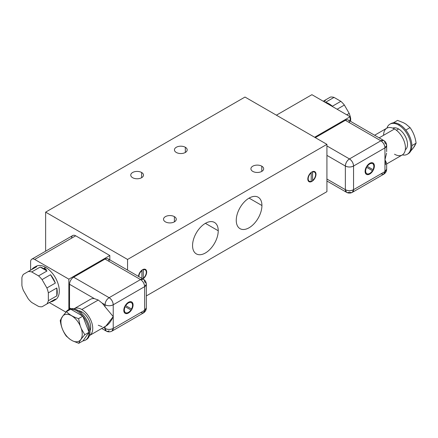 <?xml version="1.0" encoding="UTF-8"?>
<svg xmlns="http://www.w3.org/2000/svg" width="438" height="438" viewBox="0 0 438 438"><rect width="100%" height="100%" fill="white"/><g stroke="black" fill="none" stroke-linecap="round" stroke-linejoin="round"><path stroke-width="0.66" d="M146.33 295.918L326.923 191.652L326.923 144.348L244.995 97.05L45.634 212.145L127.562 259.449L326.923 144.348L127.562 259.449L127.562 270.104L127.562 259.449L45.634 212.145L244.995 97.05L326.923 144.348L326.923 191.652L146.33 295.918M174.401 216.64A6.373 3.679 180 0 1 174.401 221.847A6.373 3.679 180 0 1 165.389 221.847A6.373 3.679 180 0 1 165.389 216.64A6.373 3.679 180 0 1 174.401 216.64L174.401 221.847L174.401 216.64A6.373 3.679 0 0 0 167.458 215.846A6.373 3.679 0 0 0 163.522 219.241A6.373 3.679 0 0 0 165.389 221.847A6.373 3.679 0 0 0 172.331 222.641A6.373 3.679 0 0 0 176.268 219.241A6.373 3.679 0 0 0 174.401 216.64M261.793 166.188A6.373 3.679 180 0 1 261.793 171.389A6.373 3.679 180 0 1 252.781 171.389A6.373 3.679 180 0 1 252.781 166.188A6.373 3.679 180 0 1 261.793 166.188L261.793 171.389L261.793 166.188A6.373 3.679 0 0 0 254.845 165.389A6.373 3.679 0 0 0 250.914 168.789A6.373 3.679 0 0 0 252.781 171.389A6.373 3.679 0 0 0 259.723 172.189A6.373 3.679 0 0 0 263.66 168.789A6.373 3.679 0 0 0 261.793 166.188M185.323 147.267A6.373 3.679 180 0 1 185.323 152.468A6.373 3.679 180 0 1 176.311 152.468A6.373 3.679 180 0 1 176.311 147.267A6.373 3.679 180 0 1 185.323 147.267L185.323 152.468L185.323 147.267A6.373 3.679 0 0 0 178.381 146.467A6.373 3.679 0 0 0 174.444 149.867A6.373 3.679 0 0 0 176.311 152.468A6.373 3.679 0 0 0 183.259 153.267A6.373 3.679 0 0 0 187.19 149.867A6.373 3.679 0 0 0 185.323 147.267M141.627 172.495A6.373 3.679 180 0 1 141.627 177.697A6.373 3.679 180 0 1 132.615 177.697A6.373 3.679 180 0 1 132.615 172.495A6.373 3.679 180 0 1 141.627 172.495L141.627 177.697L141.627 172.495A6.373 3.679 0 0 0 134.685 171.696A6.373 3.679 0 0 0 130.748 175.096A6.373 3.679 0 0 0 132.615 177.697A6.373 3.679 0 0 0 139.563 178.496A6.373 3.679 0 0 0 143.494 175.096A6.373 3.679 0 0 0 141.627 172.495M45.634 251.182L45.634 212.145L45.634 251.182M138.501 276.416A5.793 3.345 -60 0 1 142.744 269.611A5.793 3.345 -60 0 1 146.681 272.064A5.793 3.345 -60 0 1 142.903 278.962A5.793 3.345 120 0 0 146.681 272.064A5.793 3.345 120 0 0 145.482 269.408A5.793 3.345 120 0 0 141.167 270.81A5.793 3.345 120 0 0 138.501 276.416M316.001 174.308A5.793 3.345 -60 0 1 311.905 181.403A5.793 3.345 -60 0 1 307.81 179.038A5.793 3.345 -60 0 1 311.905 171.942A5.793 3.345 -60 0 1 316.001 174.308L315.935 174.269A5.793 3.345 120 0 0 314.769 171.636A5.793 3.345 -60 0 1 315.935 174.269A5.793 3.345 -60 0 1 313.427 180.073A5.793 3.345 -60 0 1 308.976 181.671A5.793 3.345 120 0 0 313.427 180.073A5.793 3.345 120 0 0 315.935 174.269L316.001 174.308A5.793 3.345 120 0 0 314.802 171.658A5.793 3.345 120 0 0 310.339 173.207A5.793 3.345 120 0 0 307.81 179.038A5.793 3.345 120 0 0 309.009 181.688A5.793 3.345 120 0 0 313.471 180.138A5.793 3.345 120 0 0 316.001 174.308M192.561 245.576A18.15 10.479 -60 0 1 205.395 223.342A18.15 10.479 -60 0 1 218.234 230.755A18.15 10.479 -60 0 1 205.395 252.983A18.15 10.479 -60 0 1 192.561 245.576A18.15 10.479 120 0 0 196.323 253.887A18.15 10.479 120 0 0 210.311 249.019A18.15 10.479 120 0 0 218.234 230.755A18.15 10.479 120 0 0 214.472 222.444A18.15 10.479 120 0 0 200.484 227.306A18.15 10.479 120 0 0 192.561 245.576M236.257 220.347A18.15 10.479 -60 0 1 249.091 198.113A18.15 10.479 -60 0 1 261.929 205.526A18.15 10.479 -60 0 1 249.091 227.76A18.15 10.479 -60 0 1 236.257 220.347A18.15 10.479 120 0 0 240.019 228.658A18.15 10.479 120 0 0 254.007 223.796A18.15 10.479 120 0 0 261.929 205.526A18.15 10.479 120 0 0 258.168 197.215A18.15 10.479 120 0 0 244.18 202.077A18.15 10.479 120 0 0 236.257 220.347M205.395 223.342L218.234 230.755L205.395 223.342M249.091 198.113L261.929 205.526L249.091 198.113M311.221 181.283L311.221 172.851A5.251 3.033 120 0 0 308.188 178.819A5.251 3.033 120 0 0 311.221 181.283L311.221 172.851A5.251 3.033 120 0 0 308.357 177.45A5.251 3.033 120 0 0 309.277 181.222A5.251 3.033 120 0 0 311.221 181.283M312.59 180.494A5.251 3.033 120 0 0 315.617 174.527A5.251 3.033 120 0 0 312.59 172.063L312.59 180.494A5.251 3.033 120 0 0 315.453 175.89A5.251 3.033 120 0 0 314.533 172.123A5.251 3.033 120 0 0 312.59 172.063L312.518 172.024A5.251 3.033 -60 0 1 314.495 172.101A5.251 3.033 -60 0 0 314.462 172.085A5.251 3.033 -60 0 0 312.518 172.024L312.59 180.494M309.244 181.201A5.251 3.033 -60 0 1 308.281 177.445A5.251 3.033 -60 0 1 311.155 172.813A5.251 3.033 -60 0 0 308.286 177.412A5.251 3.033 -60 0 0 309.212 181.184A5.251 3.033 -60 0 0 309.244 181.201M331.019 105.109L330.487 105.41L331.019 105.109A19.31 11.147 60 0 1 332.387 106.22L340.852 101.331A19.31 11.147 60 0 1 344.372 105.049L337.118 109.237L344.372 105.049L349.201 113.409A19.31 11.147 60 0 1 350.657 118.32L350.137 118.621L350.657 118.32L350.663 121.408L350.657 118.32A19.31 11.147 60 0 0 349.201 113.409L346.77 114.816L349.201 113.409L344.372 105.049A19.31 11.147 60 0 0 340.852 101.331L332.387 106.22A19.31 11.147 60 0 0 331.019 105.109A19.31 11.147 60 0 0 325.56 102.278A19.31 11.147 60 0 1 331.019 105.109M323.249 101.233L330.504 97.044A19.31 11.147 60 0 1 334.024 97.389L325.56 102.278L334.024 97.389L340.852 101.331L334.024 97.389A19.31 11.147 60 0 0 330.504 97.044L323.249 101.233M324.547 101.983A19.31 11.147 60 0 1 325.675 99.831M392.776 128.131A12.554 7.249 60 0 1 398.613 128.975L396.401 130.256L398.613 128.975A12.554 7.249 60 0 1 406.694 139.651A12.554 7.249 60 0 1 405.303 149.823A12.554 7.249 60 0 0 406.694 139.651A12.554 7.249 60 0 0 398.613 128.975A12.554 7.249 60 0 0 392.776 128.131M383.595 135.282A15.45 8.919 60 0 1 394.518 128.975A15.45 8.919 60 0 1 405.44 147.896A15.45 8.919 60 0 1 394.518 154.203M407.302 154.275A17.378 10.036 -120 0 0 409.968 140.352A17.378 10.036 -120 0 0 398.613 125.033L399.571 124.485A17.378 10.036 60 0 1 405.818 130.064A17.378 10.036 60 0 1 411.857 145.624A17.378 10.036 60 0 1 408.26 153.727L407.302 154.275A17.378 10.036 -120 0 1 402.352 154.904A17.378 10.036 -120 0 0 410.756 144.053A17.378 10.036 -120 0 0 398.613 125.033A17.378 10.036 -120 0 0 386.907 128.148A17.378 10.036 -120 0 1 389.924 124.173L390.877 123.62A17.378 10.036 60 0 1 393.319 122.848A17.378 10.036 60 0 1 399.571 124.485L398.613 125.033A17.378 10.036 -120 0 0 389.924 124.173M408.26 153.727A17.378 10.036 60 0 1 407.767 153.979A17.378 10.036 60 0 0 411.857 145.624L416.1 143.177L411.857 145.624A17.378 10.036 60 0 0 405.818 130.064L410.061 127.617L405.977 124.162L403.54 122.755L397.562 120.395L393.319 122.848A17.378 10.036 60 0 1 399.571 124.485A17.378 10.036 60 0 1 405.818 130.064L410.061 127.617L405.977 124.162L403.54 122.755L397.562 120.395L393.319 122.848A17.378 10.036 60 0 0 390.411 123.921M414.529 146.21L413.313 147.945L416.1 143.177C415.301 137.291 413.291 132.101 410.061 127.617C413.291 132.101 415.301 137.291 416.1 143.177L414.529 146.21M410.702 151.115L413.313 147.945L410.702 151.115M385.675 164.529L384.958 159.722L384.958 147.896A5.793 3.345 0 0 0 386.655 145.531A5.793 3.345 0 0 0 384.958 143.166A5.793 3.345 120 0 0 383.759 140.516A5.793 3.345 120 0 0 380.863 140.801L345.358 120.302A5.793 3.345 -60 0 1 348.254 120.017L383.759 140.516L380.863 140.801A5.793 3.345 60 0 1 384.958 147.896L353.554 166.029L353.554 189.681L384.958 171.548L384.958 147.896L353.554 166.029L353.554 189.681A5.793 3.345 180 0 1 345.358 189.681A5.793 3.345 120 0 0 346.557 192.331A5.793 3.345 120 0 0 349.453 192.047A5.793 3.345 -120 0 0 352.355 192.331A5.793 3.345 -120 0 0 353.554 189.681L352.355 192.331C350.395 193.361 348.462 193.361 346.557 192.331L345.358 189.681L326.923 179.038L345.358 189.681L345.358 166.029L345.358 189.681C348.09 190.979 350.822 190.979 353.554 189.681L384.958 171.548L384.958 159.722L386.644 163.275M374.621 135.238L386.792 128.214A15.45 8.919 60 0 1 394.518 128.975L379.144 137.85L394.518 128.975A15.45 8.919 60 0 1 404.608 142.591A15.45 8.919 60 0 1 402.243 154.97L386.655 163.965M386.584 153.158L384.958 159.722M369.743 163.314A6.565 3.789 -60 0 1 374.386 165.997A6.565 3.789 -60 0 1 369.743 174.039A6.565 3.789 -60 0 1 365.1 171.357A6.565 3.789 -60 0 1 369.743 163.314A6.565 3.789 120 0 0 365.451 169.101A6.565 3.789 120 0 0 366.458 174.362A6.565 3.789 120 0 0 369.743 174.039A6.565 3.789 120 0 0 374.03 168.252A6.565 3.789 120 0 0 373.023 162.991A6.565 3.789 120 0 0 369.743 163.314M373.001 169.659A5.793 3.345 120 0 0 372.639 163.659A5.793 3.345 120 0 0 367.263 166.347L373.001 169.659A5.793 3.345 120 0 0 372.639 163.659A5.793 3.345 120 0 0 367.263 166.347L367.192 166.309A5.793 3.345 -60 0 1 372.607 163.642A5.793 3.345 -60 0 0 372.568 163.62A5.793 3.345 -60 0 0 367.192 166.309L373.001 169.659M366.661 167.338A5.793 3.345 120 0 0 366.847 173.694A5.793 3.345 120 0 0 372.442 170.678L366.661 167.338A5.793 3.345 120 0 0 366.847 173.694A5.793 3.345 120 0 0 372.442 170.678L366.595 167.3A5.793 3.345 -60 0 0 366.814 173.672A5.793 3.345 -60 0 1 366.776 173.656A5.793 3.345 -60 0 1 366.595 167.3M380.863 173.913L383.759 174.198C385.632 173.021 386.595 171.346 386.655 169.183A5.793 3.345 180 0 1 384.958 171.548A5.793 3.345 60 0 1 383.759 174.198L384.958 171.548L386.655 169.183L386.655 163.106M314.637 137.253L350.137 116.76L350.137 121.107L350.137 116.76L314.637 137.253M349.453 122.667A5.793 3.345 120 0 0 345.358 120.302L315.316 137.647L345.358 120.302L380.863 140.801L349.453 158.934C351.944 160.653 353.307 163.018 353.554 166.029C350.822 167.327 348.09 167.327 345.358 166.029A5.793 3.345 0 0 0 353.554 166.029A5.793 3.345 -120 0 0 349.453 158.934L380.863 140.801C383.349 142.52 384.717 144.885 384.958 147.896L386.655 145.531L386.655 151.608M311.905 94.685L276.4 115.183L311.905 94.685L350.137 116.76L311.905 94.685M326.923 155.386L345.358 166.029C345.604 163.018 346.967 160.653 349.453 158.934L326.923 145.925L349.453 158.934A5.793 3.345 120 0 0 345.358 166.029L326.923 155.386M369.672 173.995A6.565 3.789 120 0 0 373.953 168.241A6.565 3.789 120 0 0 372.99 162.969A6.565 3.789 -60 0 1 373.953 168.241A6.565 3.789 -60 0 1 369.672 173.995L369.672 173.995A6.565 3.789 -60 0 1 366.425 174.34A6.565 3.789 120 0 0 369.672 173.995M109.812 255.507L109.812 259.854L109.812 255.507L68.848 279.159L109.812 255.507L75.675 235.797L109.812 255.507M71.58 238.162A5.793 3.345 60 0 1 75.675 235.797L34.712 259.449L75.675 235.797A5.793 3.345 60 0 0 72.779 235.513L31.815 259.165A5.793 3.345 -120 0 0 30.616 261.815L30.616 270.18L30.616 261.815A5.793 3.345 -120 0 1 34.712 259.449A5.793 3.345 -120 0 0 31.815 259.165M143.27 269.819L143.27 278.25A5.251 3.033 120 0 0 146.297 272.283A5.251 3.033 120 0 0 143.27 269.819L143.27 278.25L143.199 269.781A5.251 3.033 -60 0 1 145.175 269.857A5.251 3.033 -60 0 0 145.142 269.841A5.251 3.033 -60 0 0 143.199 269.781L143.27 278.25A5.251 3.033 120 0 0 146.133 273.646A5.251 3.033 120 0 0 145.213 269.879A5.251 3.033 120 0 0 143.27 269.819M141.901 270.607A5.251 3.033 120 0 0 138.873 276.63A5.251 3.033 120 0 1 141.901 270.607L141.901 278.382L141.901 270.607M146.615 272.025A5.793 3.345 120 0 0 145.449 269.392A5.793 3.345 -60 0 1 146.615 272.025L146.615 272.025A5.793 3.345 -60 0 1 142.837 278.918A5.793 3.345 120 0 0 146.615 272.025M138.802 276.592A5.251 3.033 -60 0 1 141.835 270.569A5.251 3.033 -60 0 0 138.802 276.592M33.934 267.558L35.982 266.375A19.31 11.147 60 0 1 45.634 267.333L44.271 268.122A19.31 11.147 60 0 1 46.313 269.479L45.629 269.874A19.31 11.147 -120 0 0 40.181 267.049L31.711 271.932A19.31 11.147 -120 0 0 28.191 271.582L36.655 266.698A19.31 11.147 -120 0 0 33.934 267.558A19.31 11.147 -120 0 0 31.826 269.479L23.362 274.369A19.31 11.147 -120 0 0 21.9 277.593L21.9 285.477A19.31 11.147 -120 0 0 23.356 290.383L28.185 298.749A19.31 11.147 -120 0 0 31.706 302.466L38.533 306.408A19.31 11.147 -120 0 0 42.059 306.759L46.882 303.972A19.31 11.147 -120 0 0 48.344 300.747L56.809 295.858A19.31 11.147 -120 0 0 56.809 287.98L48.344 292.863A19.31 11.147 -120 0 0 46.888 287.958L55.352 283.068A19.31 11.147 -120 0 0 50.529 274.708L42.059 279.597A19.31 11.147 -120 0 0 38.539 275.88L47.008 270.991A19.31 11.147 -120 0 0 45.629 269.874L46.313 269.479A19.31 11.147 -120 0 0 44.271 268.122L45.634 267.333A19.31 11.147 60 0 1 58.254 284.35A19.31 11.147 60 0 1 55.292 299.822L53.244 301.005A19.31 11.147 -120 0 0 55.352 299.083L46.882 303.972A19.31 11.147 -120 0 0 48.344 300.747L48.344 292.863A19.31 11.147 -120 0 0 46.888 287.958L42.059 279.597A19.31 11.147 -120 0 0 38.539 275.88L31.711 271.932A19.31 11.147 -120 0 0 28.191 271.582L23.362 274.369A19.31 11.147 -120 0 0 21.9 277.593L21.9 285.477A19.31 11.147 -120 0 0 23.356 290.383L28.185 298.749A19.31 11.147 -120 0 0 31.706 302.466L38.533 306.408A19.31 11.147 -120 0 0 42.059 306.759L55.352 299.083A19.31 11.147 -120 0 1 50.523 301.87A19.31 11.147 -120 0 0 53.244 301.005M78.369 310.69A12.554 7.249 60 0 1 81.818 311.872L80.756 312.491L81.818 311.872A12.554 7.249 60 0 1 89.998 330.832A12.554 7.249 60 0 0 81.818 311.872A12.554 7.249 60 0 0 78.369 310.69M106.034 325.981L89.544 335.503A15.45 8.919 -120 0 1 89.429 335.568A15.45 8.919 -120 0 0 91.942 323.228A15.45 8.919 -120 0 0 81.818 309.507A15.45 8.919 -120 0 0 73.984 308.812A15.45 8.919 -120 0 1 74.099 308.746L90.485 299.285A15.45 8.919 60 0 1 94.405 298.645L98.265 300.019L102.01 303.03A15.45 8.919 60 0 1 105.032 306.759L113.228 316.603L105.908 326.053M85.459 340.091A17.378 10.036 -120 0 0 89.056 332.278L83.017 340.868L78.774 343.315L83.017 340.868A17.378 10.036 -120 0 0 85.459 340.091L86.412 339.538A17.378 10.036 60 0 0 89.078 325.615A17.378 10.036 60 0 0 77.723 310.296L76.77 310.849L77.723 310.296A17.378 10.036 60 0 0 69.034 309.436A17.378 10.036 60 0 0 68.569 309.737A17.378 10.036 60 0 1 77.723 310.296A17.378 10.036 60 0 1 89.204 326.047A17.378 10.036 60 0 1 85.925 339.795M76.77 310.849A17.378 10.036 -120 0 0 70.732 309.195A17.378 10.036 -120 0 0 68.082 309.989A17.378 10.036 -120 0 0 65.64 312.601A17.378 10.036 -120 0 1 70.732 309.195L66.488 311.642L70.732 309.195L82.809 316.165A17.378 10.036 -120 0 0 76.77 310.849A17.378 10.036 -120 0 0 70.732 309.195L82.809 316.165L78.566 318.618L80.132 325.648A15.062 8.694 -120 0 0 63.023 315.771L66.488 311.642C69.297 314.67 73.327 316.992 78.566 318.618L82.809 316.165L89.056 332.278A17.378 10.036 -120 0 0 82.809 316.165A17.378 10.036 -120 0 0 76.77 310.849M78.774 343.315L72.796 340.956L70.365 339.549L66.275 336.099C63.05 331.615 61.035 326.425 60.236 320.539L63.023 315.771L61.807 317.501A15.062 8.694 -120 0 0 70.365 339.549L72.796 340.956A15.062 8.694 -120 0 0 81.353 328.785L80.132 325.648A15.062 8.694 -120 0 0 63.023 315.771L66.488 311.642C69.297 314.67 73.327 316.992 78.566 318.618L80.132 325.648L81.353 328.785L84.813 334.725L89.056 332.278L82.809 316.165A17.378 10.036 -120 0 1 89.056 332.278L84.813 334.725C81.588 338.289 79.574 341.153 78.774 343.315L72.796 340.956A15.062 8.694 -120 0 0 81.353 328.785L84.813 334.725C81.588 338.289 79.574 341.153 78.774 343.315M66.275 336.099C63.05 331.615 61.035 326.425 60.236 320.539L61.807 317.501A15.062 8.694 -120 0 0 70.365 339.549L66.275 336.099M83.017 340.868L89.056 332.278A17.378 10.036 -120 0 1 83.017 340.868M89.544 335.503A15.45 8.919 -120 0 0 91.914 323.124A15.45 8.919 -120 0 0 81.818 309.507L98.265 300.019L81.818 309.507A15.45 8.919 -120 0 0 74.099 308.746M105.032 326.562L105.032 328.429L103.412 327.493L105.032 328.429A5.793 3.345 120 0 0 106.231 331.084A5.793 3.345 120 0 0 109.133 330.794M105.032 326.452C107.956 325.352 110.688 322.067 113.228 316.603L105.032 306.759A15.45 8.919 -120 0 0 102.01 303.03L98.265 300.019L94.405 298.645L69.532 284.284L69.532 307.936A5.793 3.345 120 0 0 69.68 309.113A5.793 3.345 -60 0 1 69.532 307.936L70.929 308.741L69.532 307.936L69.532 284.284A5.793 3.345 -60 0 1 73.628 277.188L109.133 297.687A5.793 3.345 120 0 0 105.032 304.777A5.793 3.345 0 0 0 113.228 304.777L113.228 328.429A5.793 3.345 180 0 1 105.032 328.429L105.032 326.732M98.265 325.242L102.01 326.682M113.228 316.603L113.228 328.429L144.633 310.301L144.633 286.649L113.228 304.777L113.228 316.603M128.444 313.011A6.565 3.789 -60 0 1 123.801 310.334A6.565 3.789 -60 0 1 128.444 302.291A6.565 3.789 -60 0 1 133.086 304.968A6.565 3.789 -60 0 1 128.444 313.011L128.372 312.973A6.565 3.789 120 0 0 132.654 307.219A6.565 3.789 120 0 0 131.69 301.946A6.565 3.789 -60 0 1 132.654 307.219A6.565 3.789 -60 0 1 128.372 312.973A6.565 3.789 -60 0 1 125.126 313.318A6.565 3.789 120 0 0 128.372 312.973L128.444 313.011A6.565 3.789 120 0 0 132.73 307.224A6.565 3.789 120 0 0 131.728 301.963A6.565 3.789 120 0 0 128.444 302.291A6.565 3.789 120 0 0 124.151 308.078A6.565 3.789 120 0 0 125.158 313.34A6.565 3.789 120 0 0 128.444 313.011M125.186 306.666A5.793 3.345 120 0 0 125.547 312.666A5.793 3.345 120 0 0 130.924 309.984L125.186 306.666A5.793 3.345 120 0 0 125.547 312.666A5.793 3.345 120 0 0 130.924 309.984L125.186 306.666M125.744 305.653L131.526 308.993A5.793 3.345 120 0 0 131.34 302.636A5.793 3.345 120 0 0 125.744 305.653L131.526 308.993A5.793 3.345 120 0 0 131.34 302.636A5.793 3.345 120 0 0 125.744 305.653L125.679 305.615A5.793 3.345 -60 0 1 131.307 302.614A5.793 3.345 -60 0 0 131.269 302.592A5.793 3.345 -60 0 0 125.673 305.615L131.526 308.993L125.679 305.615M105.032 306.759L105.032 304.777L105.032 306.759M102.01 303.03L105.032 304.777L102.01 303.03M109.133 261.42A5.793 3.345 120 0 0 105.032 259.055L73.628 277.188A5.793 3.345 120 0 0 69.532 284.284L94.405 298.645M68.848 309.546L68.848 279.159L34.712 259.449L68.848 279.159L68.848 309.546M49.313 302.565L65.897 312.141L49.313 302.565M35.013 267.06A19.31 11.147 60 0 1 45.634 267.333A19.31 11.147 60 0 1 58.511 285.28A19.31 11.147 60 0 1 54.213 300.32M73.628 277.188L105.032 259.055L140.538 279.553L109.133 297.687L73.628 277.188M105.032 259.055A5.793 3.345 -60 0 1 107.929 258.77L143.434 279.263A5.793 3.345 120 0 0 140.538 279.553L105.032 259.055M144.633 281.919A5.793 3.345 120 0 0 143.434 279.263C145.296 280.419 146.265 282.088 146.33 284.284A5.793 3.345 0 0 0 144.633 281.919M140.538 312.661L143.434 312.951L144.633 310.301L146.33 307.936A5.793 3.345 180 0 1 144.633 310.301L144.633 286.649A5.793 3.345 0 0 0 146.33 284.284L144.633 286.649C144.392 283.632 143.023 281.267 140.538 279.553L143.434 279.263M143.434 312.951L112.029 331.084C110.069 332.113 108.137 332.113 106.231 331.084L105.032 328.429C107.764 329.726 110.496 329.726 113.228 328.429L112.029 331.084A5.793 3.345 -120 0 0 113.228 328.429L144.633 310.301A5.793 3.345 60 0 1 143.434 312.951C145.306 311.768 146.27 310.099 146.33 307.936L146.33 284.284M113.228 304.777A5.793 3.345 -120 0 0 109.133 297.687L140.538 279.553A5.793 3.345 60 0 1 144.633 286.649L113.228 304.777C110.496 306.074 107.764 306.074 105.032 304.777C105.279 301.766 106.642 299.4 109.133 297.687C111.619 299.4 112.982 301.766 113.228 304.777M56.809 287.98L56.809 295.858A19.31 11.147 -120 0 0 56.809 287.98L56.809 295.858L48.344 300.747L48.344 292.863L56.809 287.98M50.529 274.708L55.352 283.068A19.31 11.147 -120 0 0 50.529 274.708L55.352 283.068L46.888 287.958L42.059 279.597L50.529 274.708M31.826 269.479L36.655 266.698A19.31 11.147 -120 0 0 31.826 269.479L23.362 274.369L31.826 269.479M40.181 267.049L47.008 270.991A19.31 11.147 -120 0 0 45.629 269.874A19.31 11.147 -120 0 0 40.181 267.049L47.008 270.991L38.539 275.88L31.711 271.932L40.181 267.049M125.514 312.65A5.793 3.345 -60 0 1 125.115 306.627A5.793 3.345 -60 0 0 125.476 312.628A5.793 3.345 -60 0 0 125.514 312.65M326.923 180.998L346.557 192.331M386.655 145.531C386.59 143.341 385.621 141.671 383.759 140.516M383.759 174.198L352.355 192.331M69.034 309.436L68.082 309.989M106.231 331.084L101.72 328.473"/></g></svg>
